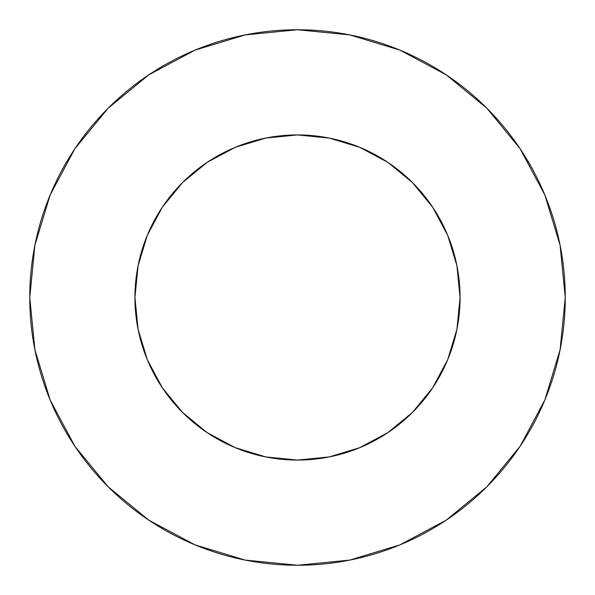<?xml version="1.0" encoding="UTF-8"?>
<svg xmlns="http://www.w3.org/2000/svg" width="595" height="595" viewBox="0 0 595 595"><rect width="100%" height="100%" fill="white"/><g stroke="black" fill="none" stroke-linecap="round" stroke-linejoin="round"><path stroke-width="0.89" d="M134.939 297.5A162.561 162.561 0 0 1 297.5 134.939A162.561 162.561 0 0 1 460.061 297.5A162.561 162.561 0 0 1 297.5 460.061A162.561 162.561 0 0 1 134.939 297.5L138.062 329.214L147.315 359.707L162.331 387.814L182.553 412.447L207.186 432.669L235.293 447.685L265.787 456.938L297.5 460.061L329.214 456.938L359.707 447.685L387.814 432.669L412.447 412.447L432.669 387.814L447.685 359.707L456.938 329.214L460.061 297.5L456.938 265.787L447.685 235.293L432.669 207.186L412.447 182.553L387.814 162.331L359.707 147.315L329.214 138.062L297.5 134.939L265.787 138.062L235.293 147.315L207.186 162.331L182.553 182.553L162.331 207.186L147.315 235.293L138.062 265.787L134.939 297.5M29.75 297.5A267.75 267.75 0 0 1 297.5 29.75A267.75 267.75 0 0 1 565.25 297.5A267.75 267.75 0 0 1 297.5 565.25A267.75 267.75 0 0 1 29.75 297.5L34.897 349.734L50.129 399.966L74.873 446.257L108.171 486.829L148.743 520.127L195.034 544.871L245.266 560.103L297.5 565.25L349.734 560.103L399.966 544.871L446.257 520.127L486.829 486.829L520.127 446.257L544.871 399.966L560.103 349.734L565.25 297.5L560.103 245.266L544.871 195.034L520.127 148.743L486.829 108.171L446.257 74.873L399.966 50.129L349.734 34.897L297.5 29.75L245.266 34.897L195.034 50.129L148.743 74.873L108.171 108.171L74.873 148.743L50.129 195.034L34.897 245.266L29.75 297.5M520.127 148.743L486.829 108.171L446.324 74.925M148.743 74.873L108.171 108.171L74.925 148.676M74.873 446.257L108.171 486.829L148.676 520.075M446.257 520.127L486.829 486.829L520.075 446.324"/></g></svg>
